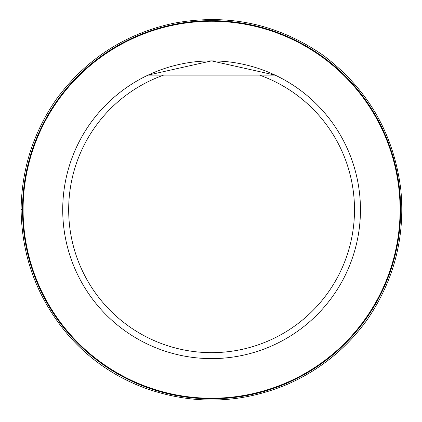 <?xml version="1.0" encoding="UTF-8"?>
<svg xmlns="http://www.w3.org/2000/svg" width="422" height="422" viewBox="0 0 422 422"><rect width="100%" height="100%" fill="white"/><g stroke="black" fill="none" stroke-linecap="round" stroke-linejoin="round"><path stroke-width="0.63" d="M259.551 75.121A142.91 142.91 0 0 1 326.412 294.825A142.91 142.91 0 0 1 96.765 294.825A142.91 142.91 0 0 1 163.62 75.121L275.133 75.121A148.866 148.866 0 0 1 233.392 357.001A148.866 148.866 0 0 1 148.038 75.121L211.554 60.879L275.133 75.121M163.62 75.121L148.038 75.121M360.451 209.745A148.866 148.866 0 0 1 193.782 357.539A148.866 148.866 0 0 1 66.982 174.386A148.866 148.866 0 0 1 360.451 209.745M23.094 209.745A188.492 188.492 0 0 1 305.834 46.504A188.492 188.492 0 0 1 305.834 372.985A188.492 188.492 0 0 1 23.094 209.745M22.498 209.745A189.088 189.088 0 0 1 306.129 45.987A189.088 189.088 0 0 1 306.129 373.502A189.088 189.088 0 0 1 22.498 209.745M21.1 209.623C21.78 256.813 37.342 298.444 67.778 334.525C89.448 359.549 115.871 377.648 147.046 388.826C194.215 405.088 240.841 403.648 286.918 384.516C319.581 370.252 346.325 348.677 367.156 319.776C393.926 280.656 405.173 237.496 400.9 190.296C394.09 134.291 368.174 89.279 323.157 55.266C277.687 23.848 227.796 13.188 173.474 23.289C125.239 33.813 86.378 58.874 56.896 98.474C33.538 131.843 21.606 168.895 21.1 209.623L22.498 209.391"/></g></svg>
